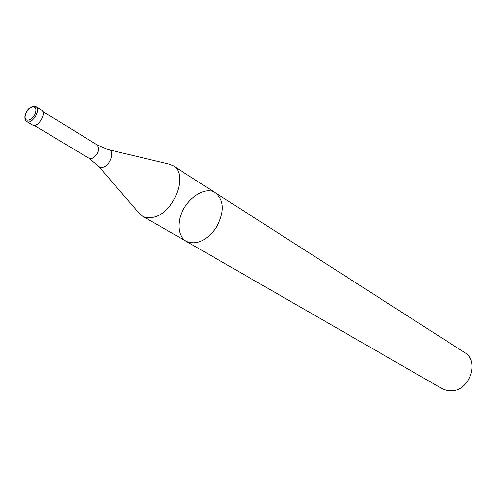 <?xml version="1.0" encoding="UTF-8"?>
<svg xmlns="http://www.w3.org/2000/svg" width="497" height="497" viewBox="0 0 497 497"><rect width="100%" height="100%" fill="white"/><g stroke="black" fill="none" stroke-linecap="round" stroke-linejoin="round"><path stroke-width="0.75" d="M108.886 149.79L168.508 163.991L173.18 165.762C188.686 173.869 174.279 212.728 153.846 217.164C149.516 218.313 145.745 217.984 142.533 216.176L138.806 212.846L98.754 166.458M186.245 241.343C196.75 245.481 206.926 240.623 216.767 226.775C224.526 211.666 224.153 200.403 215.642 192.973C203.584 184.312 180.833 203.018 179.125 222.538C178.237 231.453 180.61 237.721 186.245 241.343C196.75 245.481 206.926 240.623 216.767 226.775C224.526 211.666 224.153 200.403 215.642 192.973L464.639 352.553C479.226 360.636 470.429 389.381 452.742 390.81L447.387 390.685L442.541 388.909L142.533 216.176M35.933 106.563L41.661 110.092C47.14 112.949 37.623 128.611 32.56 125.058L26.795 121.603C25.241 120.777 24.645 118.858 25.005 115.844C26.913 108.893 30.559 105.799 35.933 106.563C41.406 109.408 31.839 125.145 26.795 121.603M103.171 167.228L101.146 167.508L99.133 166.787L89.081 158.319L92.02 158.487C98.276 154.25 100.009 149.74 97.207 144.95L108.321 149.659C115.018 150.212 110.651 165.265 103.171 167.228M25.285 115.515C26.788 107.147 37.337 103.115 35.759 111.589C34.231 120.069 23.626 123.977 25.285 115.515M173.18 165.762L215.642 192.973M34.281 125.455L89.081 158.319M42.804 111.44L97.207 144.95"/></g></svg>
